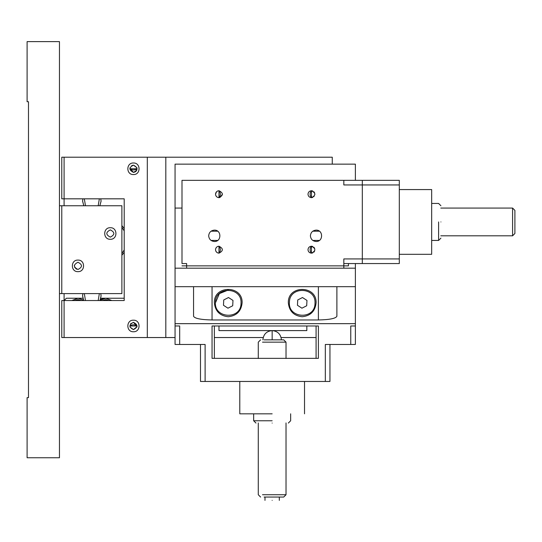 <?xml version="1.0" encoding="UTF-8"?>
<svg xmlns="http://www.w3.org/2000/svg" width="542" height="542" viewBox="0 0 542 542"><rect width="100%" height="100%" fill="white"/><g stroke="black" fill="none" stroke-linecap="round" stroke-linejoin="round"><path stroke-width="0.81" d="M82.879 198.826L82.587 201.028L83.82 205.757L82.587 201.136L82.879 198.826M99.843 205.757L101.076 201.245L100.785 198.826L101.076 201.136L99.843 205.757M83.617 300.166L82.587 295.918L82.879 293.608L82.587 295.81L83.617 300.166L78.068 298.236L71.842 300.546L77.96 298.236M100.046 300.166L101.076 296.034L100.785 293.608L101.076 295.918L100.046 300.166L105.812 298.236L100.046 300.166M100.582 298.913L100.263 299.726M111.821 300.546L105.812 298.236L111.821 300.546M101.076 201.245L100.785 198.826M105.704 298.236L105.094 298.256M102.98 298.642L101.937 299.035M101.523 299.231L100.405 299.902M82.879 293.608L82.75 294.171M82.587 295.81L83.454 299.834M272.159 500.381C262.917 500.381 262.917 500.381 272.159 500.381C281.4 500.381 281.4 500.381 272.159 500.381M124.199 230.906L121.889 227.362M121.889 253.514L124.199 249.97M272.159 420.761L253.663 420.761L272.159 420.761M272.159 423.072C293.026 423.072 293.026 423.072 272.159 423.072C251.285 423.072 251.285 423.072 272.159 423.072M262.504 494.738L286.027 494.738L286.027 422.936M262.504 342.158L286.027 342.158L283.717 339.848L264.117 339.848M264.117 497.055L283.717 497.055L286.027 494.738M438.607 221.942L438.607 240.438L438.607 221.942M440.924 221.942C440.924 242.809 440.924 242.809 440.924 221.942C440.924 201.075 440.924 201.075 440.924 221.942M440.781 208.074L512.59 208.074L514.9 210.384L514.9 233.5L512.59 235.811L512.59 208.081M362.32 180.33L399.305 180.33L399.305 184.951L362.32 184.951L362.32 258.934L343.824 258.934L343.824 265.865L186.617 265.865L186.617 263.554L181.997 263.554L181.997 180.33L343.824 180.33L343.824 184.951L362.32 184.951L362.32 180.33L343.824 180.33M399.305 184.951L399.305 258.934L362.32 258.934L362.32 263.554L343.824 263.554M399.305 258.934L399.305 263.554L362.32 263.554M431.676 221.942L431.676 254.306L431.676 189.578L399.305 189.578M310.397 235.811C310.756 239.239 312.653 241.136 316.081 241.502C323.411 241.813 323.411 229.815 316.081 230.126C312.653 230.492 310.756 232.382 310.397 235.811M208.677 235.811C209.036 239.239 210.933 241.136 214.361 241.502C221.692 241.813 221.692 229.815 214.361 230.126C210.933 230.492 209.036 232.382 208.677 235.811M215.513 249.686C215.736 251.779 216.895 252.931 218.982 253.155C223.453 250.838 223.453 248.527 218.982 246.217C216.895 246.441 215.736 247.592 215.513 249.686M217.694 246.468L218.982 246.217L218.982 253.155L217.694 252.904M216.576 252.186L215.736 250.912M215.743 248.46L216.576 247.186M219.076 246.217C220.736 248.534 220.736 250.844 219.076 253.148M311.365 246.217C309.706 248.534 309.706 250.844 311.365 253.148L311.46 246.217C309.367 246.441 308.208 247.592 307.992 249.686C308.208 251.779 309.367 252.931 311.46 253.155C315.932 250.838 315.932 248.527 311.46 246.217L312.741 246.461M313.865 247.186L314.699 248.46M314.699 250.912L313.865 252.186M312.741 252.904L311.474 253.155M215.513 194.199C215.736 196.292 216.895 197.451 218.982 197.667C223.453 195.357 223.453 193.047 218.982 190.73C216.895 190.953 215.736 192.112 215.513 194.199L216.583 191.692M219.076 197.667C220.736 195.357 220.736 193.047 219.076 190.737C223.433 193.047 223.433 195.357 219.076 197.667L219.51 196.922M217.694 190.98L218.982 190.73L218.982 197.667L217.694 197.423M216.576 196.699L215.736 195.425M311.46 197.667L311.46 190.73C309.367 190.953 308.208 192.112 307.992 194.199C308.208 196.292 309.367 197.451 311.46 197.667C315.932 195.357 315.932 193.047 311.46 190.73L312.741 190.98M313.865 191.705L314.699 192.972M314.922 194.199L313.852 196.705M312.748 197.417L311.481 197.667M310.952 196.963L311.365 197.667C309.706 195.357 309.706 193.047 311.365 190.737M219.91 197.545L222.45 194.199M186.617 268.182L186.617 265.865L181.997 265.865M348.445 263.554L348.445 265.865L343.824 265.865L343.824 268.182M306.833 325.979L306.833 330.6L218.982 330.6L218.982 325.979M109.403 300.546L105.798 299.624L102.004 300.546M84.322 293.608L85.473 300.546M98.19 300.546L99.342 293.608M81.659 300.546L78.055 299.624L74.261 300.546M84.322 198.826L85.473 205.757M98.19 205.757L99.342 198.826M77.96 271.65C85.412 271.962 85.412 259.774 77.96 260.085C70.507 259.774 70.507 271.962 77.96 271.65M110.324 239.279C117.777 239.598 117.777 227.403 110.324 227.721C102.872 227.403 102.872 239.598 110.324 239.279M59.464 293.608L61.774 293.608L61.774 205.757L59.464 205.757M61.774 293.608L121.889 293.608L121.889 205.757L61.774 205.757M110.324 237.125C105.656 234.706 105.656 232.294 110.324 229.883C114.999 232.294 114.999 234.706 110.324 237.125M77.96 269.489C82.635 267.077 82.635 264.659 77.96 262.247C73.292 264.659 73.292 267.077 77.96 269.489M76.639 269.238L74.647 267.341M74.342 266.095L74.383 265.309M28.489 397.645L28.489 101.727L27.1 101.727L27.1 41.619L59.464 41.619L59.464 457.753L27.1 457.753L27.1 397.645L28.489 397.645M133.447 331.758C140.9 332.07 140.9 319.882 133.447 320.193C125.995 319.882 125.995 332.07 133.447 331.758M133.447 174.551C140.9 174.87 140.9 162.675 133.447 162.993C125.995 162.675 125.995 174.87 133.447 174.551M64.091 205.757L64.091 157.214L61.774 157.214L61.774 198.826L124.199 198.826L124.199 300.546L61.774 300.546L61.774 337.537L64.091 337.537L64.091 293.608M64.091 337.537L147.316 337.537L147.316 157.214L64.091 157.214M129.978 167.722L129.978 168.772L136.909 168.772L136.916 167.722C137.316 170.371 136.164 171.929 133.447 172.39C128.772 169.978 128.772 167.559 133.447 165.147C138.115 167.559 138.115 169.978 133.447 172.39C136.164 171.929 137.316 170.371 136.916 167.722L133.447 165.147L131.706 165.595M124.199 298.236L100.785 298.236M82.879 298.236L66.402 298.236L64.091 300.546M121.889 255.289L124.199 252.281M124.199 228.595L121.889 225.587M136.909 325.979C134.606 324.428 132.289 324.428 129.978 325.979C132.289 324.428 134.606 324.428 136.909 325.979L136.916 327.022L136.909 325.979L129.978 325.979L129.978 327.022L133.447 329.597L136.997 326.67M133.447 322.355C128.772 324.766 128.772 327.185 133.447 329.597C138.115 327.185 138.115 324.766 133.447 322.355L137.051 326.352L133.447 322.355L130.48 323.892M134.579 169.849L133.711 169.978M132.119 169.788L131.706 169.646M129.978 168.772C132.289 170.317 134.606 170.317 136.909 168.772M133.447 172.39L129.843 168.399M147.316 157.214L332.266 157.214L332.266 164.145M165.811 157.214L165.811 337.537L147.316 337.537M316.081 337.537L281.108 337.537M263.202 337.537L214.361 337.537M175.059 337.537L165.811 337.537M181.997 208.074L175.059 208.074L175.059 164.145L355.383 164.145L355.383 180.33M350.762 344.468L355.383 344.468L355.383 325.979L350.762 325.979L350.762 344.468L325.329 344.468L325.329 381.46L329.949 381.46L329.949 344.468M175.059 325.979L175.059 344.468L179.68 344.468L179.68 325.979L175.059 325.979L175.059 323.662L355.383 323.662L355.383 286.677L336.887 286.677L336.887 316.264C335.708 318.5 329.55 319.733 318.391 319.963L212.051 319.963C200.892 319.733 194.727 318.5 193.555 316.264L193.555 286.677L175.059 286.677L175.059 323.662M325.329 381.46L205.113 381.46L205.113 344.468L179.68 344.468M205.113 381.46L200.486 381.46L200.486 344.468M316.081 325.979L316.081 358.343M214.361 358.343L214.361 325.979M272.159 413.824L239.788 413.824L239.788 381.46M212.051 358.343L318.391 358.343L318.391 325.979L212.051 325.979L212.051 358.343M355.383 325.979L355.383 323.662M232.708 305.763L232.985 300.431L228.507 297.524L223.751 299.95L223.473 305.281L227.952 308.188L232.708 305.763M241.021 303.527L241.041 302.856C241.786 286.833 215.581 286.02 215.438 302.185C213.873 318.642 240.858 320.058 241.021 303.527L241.041 302.856M228.236 290.051L219.375 293.601L215.425 302.856M302.212 316.731C293.845 315.844 289.218 311.223 288.337 302.856C287.578 284.97 316.84 284.97 316.081 302.856C315.2 311.223 310.573 315.844 302.212 316.731M228.229 316.731C219.862 315.844 215.242 311.223 214.361 302.856C213.595 284.97 242.863 284.97 242.105 302.856C241.217 311.223 236.597 315.844 228.229 316.731M355.383 263.554L355.383 286.677M336.887 286.677L193.555 286.677M175.059 208.074L175.059 268.182L355.383 268.182M175.059 286.677L175.059 268.182M306.691 305.763L306.968 300.431L302.49 297.524L297.734 299.95L297.45 305.281L301.928 308.188L306.691 305.763M314.997 303.527L315.017 302.856C315.749 286.765 289.536 286.081 289.421 302.185C287.741 318.432 314.821 320.227 314.997 303.527C314.841 320.058 287.856 318.642 289.421 302.185L289.408 302.612M315.017 302.856C315.769 286.833 289.557 286.02 289.421 302.185M272.159 339.848L272.159 330.6C266.549 331.155 263.466 334.238 262.911 339.848M318.391 319.963L318.391 286.677M212.051 286.677L212.051 319.963M281.406 339.848C280.844 334.238 277.761 331.155 272.159 330.6M319.387 231.19L312.775 231.19M217.667 231.19L211.055 231.19M211.055 240.438L217.667 240.438M312.775 240.438L319.387 240.438M264.991 497.055L264.991 500.381M279.32 500.381L279.32 497.055M255.973 423.072L253.663 420.761L253.663 413.824M288.337 423.072L290.647 420.761L290.647 413.824M258.283 422.936L258.283 494.738L260.594 497.055M258.283 358.479L258.283 342.158L260.594 339.848M286.027 358.479L286.027 342.158M440.924 205.757L438.607 203.446L431.676 203.446M440.924 238.128L438.607 240.438L431.676 240.438M512.59 235.811L440.781 235.811M304.523 413.824L304.523 381.46M431.676 254.306L399.305 254.306"/></g></svg>
